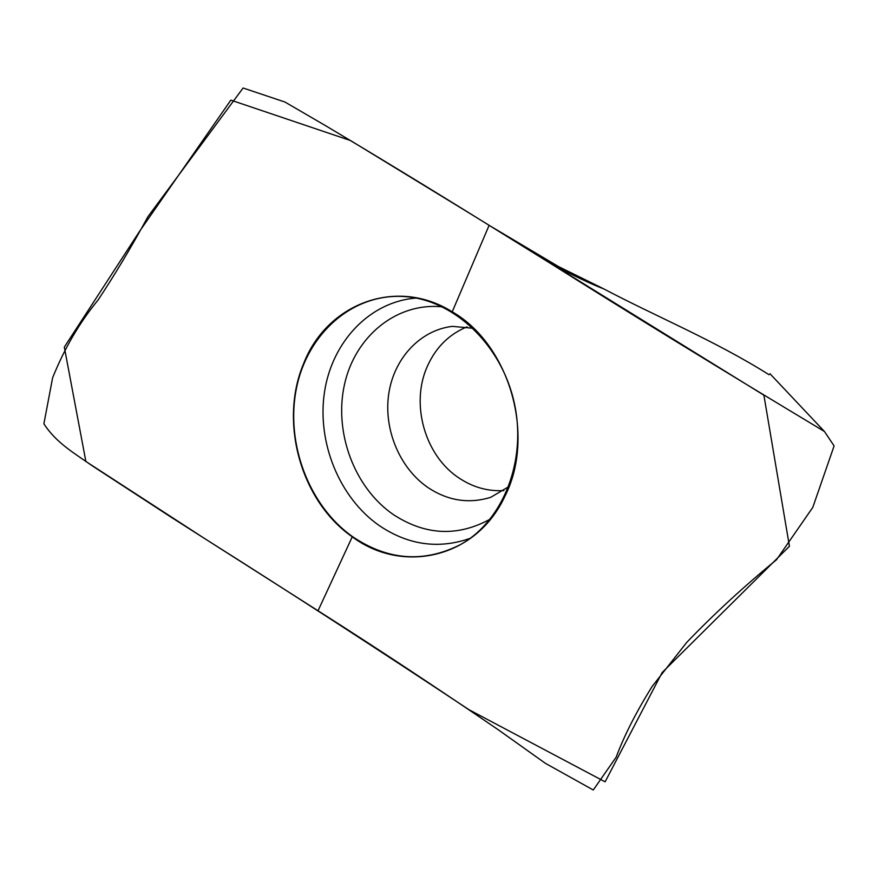 <?xml version="1.0" encoding="UTF-8"?>
<svg xmlns="http://www.w3.org/2000/svg" width="878" height="878" viewBox="0 0 878 878"><rect width="100%" height="100%" fill="white"/><g stroke="black" fill="none" stroke-linecap="round" stroke-linejoin="round"><path stroke-width="1.32" d="M489.211 225.383L558.507 266.572L603.823 288.917C656.25 316.607 714.659 340.466 769.084 374.752M467.03 326.846C449.218 334.2 436.092 347.161 427.619 365.709C410.004 403.693 424.82 456.121 459.633 478.422C473.385 487.422 488.113 491.482 503.829 490.582M504.839 496.432C535.876 435.872 509.646 344.692 452.225 311.811C395.791 276.427 326.364 304.326 303.601 363.69C278.831 422.088 300.924 501.25 352.265 536.82C402.42 574.366 475.964 558.485 504.839 496.432M352.385 536.546C308.65 505.443 285.383 443.017 296.435 388.361C307.267 333.706 352.583 292.879 404.791 296.588C453.597 299.771 501.25 344.341 514.135 402.256C527.272 460.116 503.27 520.797 460.533 544.558C423.8 563.149 387.747 560.482 352.385 536.546M489.123 225.328C431.932 189.78 377.145 156.416 324.783 125.225L284.922 102.024L243.096 88.009L147.921 216.712C131.546 246.795 114.952 274.54 98.127 299.958C79.547 322.511 64.379 348.467 52.603 377.847L43.9 423.8C56.214 442.962 74.542 453.344 93.079 466.361L171.419 517.394L318.034 610.759C376.827 648.129 437.134 687.968 498.945 730.244L545.304 763.267L593.276 789.991L616.18 757.143C624.225 735.588 636.21 712.036 652.135 686.464L686.728 642.4C714.034 613.963 743.962 586.405 776.536 559.725L812.787 507.418L834.1 445.914L824.431 431.471C720.992 369.353 630.217 313.687 552.119 264.454L489.123 225.328L452.225 311.811M318.034 610.759L352.265 536.82M605.107 781.826L662.144 672.548L789.432 546.27L763.893 395.188L473.154 215.439L350.52 140.546L230.848 100.125L139.778 231.024L64.313 347.117L85.879 461.466L205.77 539.279C290.333 592.672 378.111 649.5 469.071 709.753L605.107 781.826M508.691 486.708L490.769 497.299C469.093 503.994 448.307 500.855 428.42 487.872C399.973 468.654 383.675 430.077 388.636 394.595C393.542 359.113 419.64 330.216 452.346 326.364L473.077 328.273M470.125 538.368C438.44 549.398 408.083 545.084 379.044 525.439C339.215 497.497 316.925 442.391 324.465 392.246C331.906 342.124 369.375 301.67 416.117 298.07M490.176 519.15C457.548 536.996 425.193 535.415 393.103 514.409C354.218 487.477 333.794 432.338 344.472 384.531C354.921 336.713 396.329 302.021 442.468 306.872M824.431 431.471L769.907 373.666M552.119 264.454C574.486 276.142 591.717 284.296 603.823 288.917L603.823 288.917"/></g></svg>

